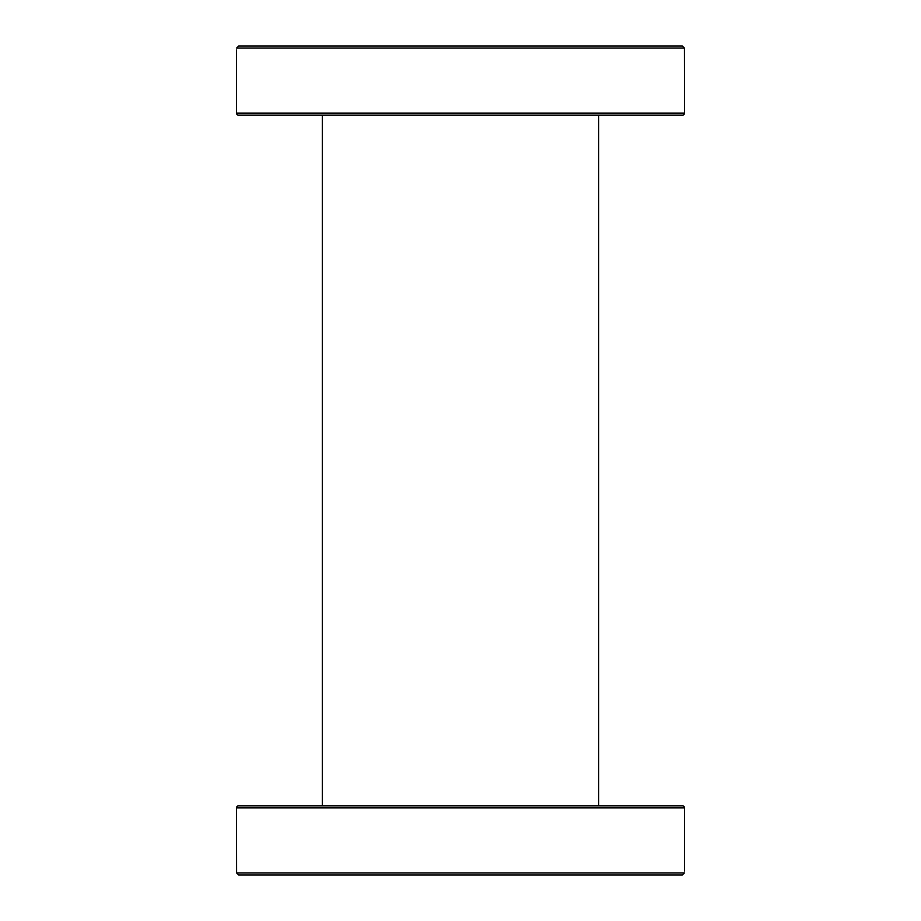 <?xml version="1.0" encoding="UTF-8"?>
<svg xmlns="http://www.w3.org/2000/svg" width="921" height="921" viewBox="0 0 921 921"><rect width="100%" height="100%" fill="white"/><g stroke="black" fill="none" stroke-linecap="round" stroke-linejoin="round"><path stroke-width="1.38" d="M236.593 872.981L238.654 874.95L682.346 874.95L684.407 872.981L236.593 872.981L236.501 807.844L684.499 807.844L684.499 871.001M684.499 807.844A1.969 1.969 0 0 0 682.53 805.875L238.47 805.875A1.969 1.969 0 0 0 236.501 807.844M238.654 874.95L682.346 874.95M407.519 874.95L374.363 874.95M611.855 46.05L238.654 46.05L236.593 48.019L684.407 48.019L684.499 113.156L236.501 113.156L236.501 49.999M236.501 113.156A1.969 1.969 0 0 0 238.47 115.125L682.53 115.125A1.969 1.969 0 0 0 684.499 113.156M684.407 48.019L682.346 46.05L616.713 46.05M682.346 46.05L238.654 46.05M513.481 46.05L546.637 46.05M322.35 805.875L322.35 115.125M598.65 805.875L598.65 115.125"/></g></svg>
